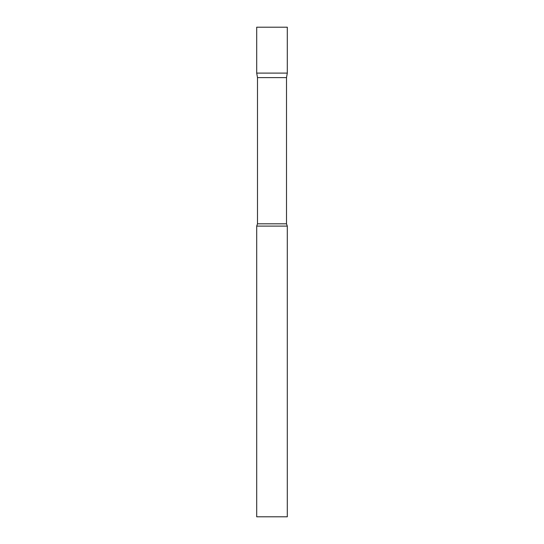 <?xml version="1.0" encoding="UTF-8"?>
<svg xmlns="http://www.w3.org/2000/svg" width="544" height="544" viewBox="0 0 544 544"><rect width="100%" height="100%" fill="white"/><g stroke="black" fill="none" stroke-linecap="round" stroke-linejoin="round"><path stroke-width="0.82" d="M257.496 77.615L256.7 73.1L287.3 73.1L287.3 27.2L256.7 27.2L256.7 73.1L287.3 73.1L286.504 77.615L257.496 77.615L257.496 223.815L256.7 226.1L256.7 516.8L287.3 516.8L287.3 226.1L256.7 226.1M286.504 77.615L286.504 223.815L257.496 223.815M286.504 223.815L287.3 226.1"/></g></svg>
